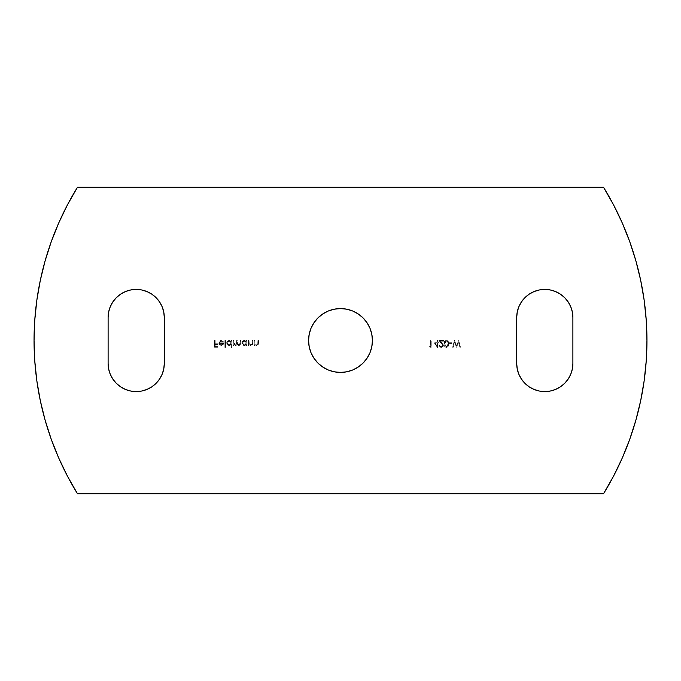 <?xml version="1.0" encoding="UTF-8"?>
<svg xmlns="http://www.w3.org/2000/svg" width="681" height="681" viewBox="0 0 681 681"><rect width="100%" height="100%" fill="white"/><g stroke="black" fill="none" stroke-linecap="round" stroke-linejoin="round"><path stroke-width="0.51" stroke-dasharray="3.4 2.55" d="M518.845 374.235L521.442 379.087L524.94 383.343L529.197 386.842L534.049 389.438L539.318 391.039L544.8 391.575A28.091 28.091 0 0 0 572.891 363.484L572.891 317.516L572.355 312.034L570.755 306.765L568.158 301.913L564.66 297.657L560.403 294.158L555.551 291.562L550.282 289.961L544.8 289.425L539.318 289.961M108.109 317.516L108.109 363.484A28.091 28.091 0 0 0 136.2 391.575A28.091 28.091 0 0 0 164.291 363.484L164.291 317.516A28.091 28.091 0 0 0 136.2 289.425A28.091 28.091 0 0 0 108.109 317.516L108.109 363.484L108.645 368.966L110.245 374.235L112.842 379.087L116.34 383.343L120.597 386.842L125.449 389.438L130.718 391.039L136.2 391.575L141.682 391.039M367.042 322.768L363.075 317.925L358.232 313.958L352.715 311.004L346.731 309.191L340.5 308.578A31.922 31.922 0 0 0 308.578 340.5A31.922 31.922 0 0 0 340.5 372.422L346.731 371.809L352.724 369.987M67.487 204.794L77.464 187.275L603.536 187.275L613.513 204.794M640.71 280.444L644.175 300.304M646.252 320.351L646.95 340.5L646.252 360.649M635.884 420.126L629.729 439.322L622.255 458.049M613.513 476.206L603.536 493.725L77.464 493.725L67.487 476.206M40.29 400.556L36.825 380.696M34.748 360.649L34.05 340.5L34.748 320.351M45.116 260.874L51.271 241.678L58.745 222.951M442.829 345.369L441.365 346.74L439.194 345.182L440.539 347.267L442.846 346.859L443.322 344.722L440.386 341.19L443.527 341.19L443.527 340.5L438.939 340.5L442.829 345.369L438.939 340.5L443.527 340.5L443.527 341.19L440.386 341.19L443.442 345.42L441.399 347.429L439.194 345.182L441.365 346.74L439.194 345.182L441.399 347.429L443.442 345.42L440.386 341.19L443.527 341.19L443.527 340.5L438.939 340.5L442.829 345.369L441.365 346.74L442.829 345.369L441.365 346.74L439.194 345.182L439.824 346.774L441.399 347.429L443.05 346.62L443.408 345.063L440.386 341.19L443.527 341.19L443.527 340.5L438.939 340.5L442.829 345.369M436.938 342.058L433.737 342.058L437.551 347.429L437.551 342.756L438.326 342.756L438.326 342.058L437.551 342.058L437.551 340.5L436.938 340.5L436.938 342.058L436.938 340.5L437.551 340.5L437.551 342.058L438.326 342.058L438.326 342.756L437.551 342.756L437.551 347.429L433.737 342.058L437.423 347.429L437.551 342.756L438.326 342.756L438.326 342.058L437.551 342.058L437.551 340.5L436.938 340.5L436.938 342.058L433.737 342.058L436.938 342.058L433.737 342.058L437.423 347.429L437.551 342.756L438.326 342.756L438.326 342.058L437.551 342.058L437.551 340.5L436.938 340.5L436.938 342.058M233.881 340.5L233.277 340.5L233.277 345.437L233.881 345.437L233.881 344.577L235.583 345.522L237.15 344.331L238.682 345.505L240.342 344.773L240.64 340.5L240.027 340.5L239.925 344.228L238.861 344.918L237.499 344.067L237.26 340.5L236.647 340.5L236.511 344.28L234.715 344.705L233.923 343.377L233.881 340.5L233.881 342.577L235.473 344.918L236.647 343.011L236.647 340.5L237.26 340.5L237.26 342.424L238.861 344.918L240.027 343.181L240.027 340.5L240.64 340.5L240.64 343.173L238.963 345.522L237.15 344.331L235.583 345.522L233.881 344.577L233.881 345.437L233.277 345.437L233.277 340.5L233.277 345.437L233.881 345.437L233.881 344.577L235.583 345.522L237.15 344.331L238.963 345.522L240.64 343.173L240.64 340.5L240.027 340.5L240.027 343.181L238.861 344.918L237.26 342.424L237.26 340.5L236.647 340.5L236.647 343.011L235.473 344.918L233.881 342.577L233.881 340.5L233.277 340.5L233.881 340.5L233.923 343.377L234.715 344.705L236.511 344.28L236.647 340.5L237.26 340.5L237.499 344.067L238.861 344.918L239.925 344.228L240.027 340.5L240.64 340.5L240.589 343.99L239.312 345.488L237.15 344.331L236.103 345.446L233.881 344.577L233.881 345.437L233.277 345.437L233.277 340.5L233.881 340.5M231.285 344.484L231.285 347.429L231.889 347.429L231.889 340.5L231.285 340.5L231.285 341.351L228.756 340.457L227.113 341.547L226.705 343.233L227.463 344.79L229.863 345.463L231.285 344.484L229.284 345.522L226.688 342.986L229.267 340.415L231.285 341.351L231.285 340.5L231.889 340.5L231.889 347.429L231.285 347.429L231.889 347.429L231.889 340.5L231.285 340.5L231.285 341.351L229.267 340.415L226.688 342.986L229.284 345.522L231.285 344.484L231.285 347.429L231.285 344.484L229.863 345.463L228.297 345.344L226.884 343.965L226.73 342.475L228.271 340.602L229.837 340.466L231.285 341.351L231.285 340.5L231.889 340.5L231.889 347.429L231.285 347.429L231.285 344.484M215.17 340.5L214.558 340.5L214.558 347.259L217.852 347.259L217.852 346.561L215.17 346.561L215.17 344.484L217.852 344.484L217.852 343.794L215.17 343.794L215.17 340.5L215.17 343.794L217.852 343.794L217.852 344.484L215.17 344.484L215.17 346.561L217.852 346.561L217.852 347.259L214.558 347.259L214.558 340.5L214.558 347.259L217.852 347.259L217.852 346.561L215.17 346.561L215.17 344.484L217.852 344.484L217.852 343.794L215.17 343.794L215.17 340.5L214.558 340.5L215.17 340.5L214.558 340.5L214.558 347.259L217.852 347.259L217.852 346.561L215.17 346.561L215.17 344.484L217.852 344.484L217.852 343.794L215.17 343.794L215.17 340.5M313.958 358.232L317.925 363.075L322.768 367.042L328.285 369.996L334.269 371.809L340.5 372.422A31.922 31.922 0 0 0 372.422 340.5A31.922 31.922 0 0 0 340.5 308.578L334.269 309.191L328.276 311.013M162.155 306.765L159.558 301.913L156.06 297.657L151.803 294.158L146.951 291.562L141.682 289.961L136.2 289.425L130.718 289.961L125.449 291.562L120.597 294.158L116.34 297.657L112.842 301.913L110.245 306.765L108.645 312.034M146.934 389.447L151.803 386.842L156.06 383.343L159.558 379.087L162.155 374.235M534.066 291.553L529.197 294.158L524.94 297.657L521.442 301.913L518.845 306.765M572.891 363.484L572.891 317.516A28.091 28.091 0 0 0 544.8 289.425A28.091 28.091 0 0 0 516.709 317.516L516.709 363.484A28.091 28.091 0 0 0 544.8 391.575L550.282 391.039L555.551 389.438L560.403 386.842L564.66 383.343L568.158 379.087L570.755 374.235L572.355 368.966M219.325 342.841L220.431 341.147L221.751 341.104L222.942 342.058L223.3 341.479L220.712 340.449L218.899 341.981L219.154 344.424L221.214 345.522L223.019 344.773L223.743 342.841L219.325 342.841L223.743 342.841L223.206 344.552L221.214 345.522L219.291 344.603L218.72 342.952L221.206 340.415L223.487 341.777L222.942 342.058L221.129 341.019L222.942 342.058L223.487 341.777L221.206 340.415L218.72 342.952L219.291 344.603L221.214 345.522L223.206 344.552L223.743 342.841L219.325 342.841L221.129 341.019L219.325 342.841L219.614 341.819L220.95 341.028L222.942 342.058L223.3 341.479L220.712 340.449L218.899 341.981L219.291 344.603L221.793 345.471L223.206 344.552L223.743 342.841L219.325 342.841M225.479 340.5L224.866 340.5L224.866 347.429L225.479 347.429L225.479 340.5L225.479 347.429L224.866 347.429L224.866 340.5L224.866 347.429L225.479 347.429L225.479 340.5L224.866 340.5L225.479 340.5L224.866 340.5L224.866 347.429L225.479 347.429L225.479 340.5M246.437 344.526L246.437 345.437L247.05 345.437L247.05 340.5L246.437 340.5L246.437 341.351L243.917 340.457L242.274 341.547L241.857 343.233L242.615 344.79L245.024 345.463L246.437 344.526L244.445 345.522L241.849 342.986L244.419 340.415L246.437 341.351L246.437 340.5L247.05 340.5L247.05 345.437L246.437 345.437L247.05 345.437L247.05 340.5L246.437 340.5L246.437 341.351L244.419 340.415L241.849 342.986L244.445 345.522L246.437 344.526L246.437 345.437L246.437 344.526L245.024 345.463L243.457 345.344L242.044 343.965L241.891 342.475L243.432 340.602L244.998 340.466L246.437 341.351L246.437 340.5L247.05 340.5L247.05 345.437L246.437 345.437L246.437 344.526M249.042 340.5L248.429 340.5L248.429 345.437L249.042 345.437L249.042 344.543L250.37 345.463L251.885 345.267L252.711 343.905L252.762 340.5L252.157 340.5L252.021 344.16L250.812 344.918L249.229 343.879L249.042 340.5L249.135 343.607L250.812 344.918L252.089 343.948L252.157 340.5L252.762 340.5L252.762 343.02L250.914 345.522L249.042 344.543L249.042 345.437L248.429 345.437L248.429 340.5L248.429 345.437L249.042 345.437L249.042 344.543L250.914 345.522L252.762 343.02L252.762 340.5L252.157 340.5L252.089 343.948L250.812 344.918L249.135 343.607L249.042 340.5L248.429 340.5L249.042 340.5L249.229 343.879L250.812 344.918L252.021 344.16L252.157 340.5L252.762 340.5L252.617 344.339L250.914 345.522L249.042 344.543L249.042 345.437L248.429 345.437L248.429 340.5L249.042 340.5M254.754 340.5L254.149 340.5L254.149 345.437L254.754 345.437L254.754 344.543L256.09 345.463L257.605 345.267L258.431 343.905L258.482 340.5L257.878 340.5L257.741 344.16L256.533 344.918L254.89 343.743L254.754 340.5L254.847 343.607L256.533 344.918L257.801 343.948L257.878 340.5L258.482 340.5L258.482 343.02L256.635 345.522L254.754 344.543L254.754 345.437L254.149 345.437L254.149 340.5L254.149 345.437L254.754 345.437L254.754 344.543L256.635 345.522L258.482 343.02L258.482 340.5L257.878 340.5L257.801 343.948L256.533 344.918L254.847 343.607L254.754 340.5L254.149 340.5L254.754 340.5L254.949 343.879L256.533 344.918L257.741 344.16L257.878 340.5L258.482 340.5L258.329 344.339L256.635 345.522L254.754 344.543L254.754 345.437L254.149 345.437L254.149 340.5L254.754 340.5M430.622 346.561L429.583 346.561L429.975 347.259L431.226 347.259L431.226 340.5L430.622 340.5L430.622 346.561L430.622 340.5L431.226 340.5L431.226 347.259L429.975 347.259L429.583 346.561L429.975 347.259L431.226 347.259L431.226 340.5L430.622 340.5L430.622 346.561L429.583 346.561L430.622 346.561L429.583 346.561L429.975 347.259L431.226 347.259L431.226 340.5L430.622 340.5L430.622 346.561M448.719 343.879L447.519 340.662L446.055 340.355L444.693 341.275L444.199 345.054L445.28 347.089L447.519 347.089L448.413 345.922L448.719 343.879C448.89 345.803 448.115 346.987 446.387 347.429C444.684 346.978 443.935 345.795 444.131 343.879C443.935 341.956 444.693 340.781 446.387 340.33C444.693 340.781 443.935 341.956 444.131 343.879C443.935 345.795 444.684 346.978 446.387 347.429C448.115 346.987 448.89 345.803 448.719 343.879C448.89 341.947 448.115 340.764 446.387 340.33C448.115 340.764 448.89 341.947 448.719 343.879L448.413 345.922L447.519 347.089L445.28 347.089L444.199 345.054L444.693 341.275L445.893 340.389L447.519 340.662L448.719 343.879M451.929 342.756L449.332 342.756L449.332 343.445L451.929 343.445L451.929 342.756L451.929 343.445L449.332 343.445L449.332 342.756L449.332 343.445L451.929 343.445L451.929 342.756L449.332 342.756L451.929 342.756L449.332 342.756L449.332 343.445L451.929 343.445L451.929 342.756M454.508 340.5L452.618 347.259L453.248 347.259L454.567 342.305L456.534 347.259L458.551 342.339L459.888 347.259L460.501 347.259L458.679 340.5L456.559 345.667L454.508 340.5L456.559 345.667L458.679 340.5L460.501 347.259L459.888 347.259L458.551 342.339L456.534 347.259L454.567 342.305L453.248 347.259L452.618 347.259L454.423 340.5L452.618 347.259L453.248 347.259L454.567 342.305L456.534 347.259L458.551 342.339L459.888 347.259L460.501 347.259L458.679 340.5L456.559 345.667L454.423 340.5L452.618 347.259L453.248 347.259L454.567 342.305L456.534 347.259L458.551 342.339L459.888 347.259L460.501 347.259L458.679 340.5L456.559 345.667L454.508 340.5M603.536 493.725A292.106 292.106 0 0 0 603.536 187.275L77.464 187.275A292.106 292.106 0 0 0 77.464 493.725L603.536 493.725M164.291 363.484L164.291 317.516M516.709 317.516L516.709 363.484M223.138 343.445L222.466 344.526L221.248 344.918L219.98 344.458L219.393 343.445L223.138 343.445L219.393 343.445L223.138 343.445L221.248 344.918L219.98 344.458L219.393 343.445L219.98 344.458L221.248 344.918L223.138 343.445L222.466 344.526L221.248 344.918L219.98 344.458L219.393 343.445L223.138 343.445M231.285 342.96L230.697 341.564L229.284 341.019L227.888 341.59L227.292 342.977L227.888 344.365L229.293 344.918L230.706 344.356L231.285 342.96L229.293 344.918L231.285 342.96L229.284 341.019L231.242 343.343L230.706 344.356L229.293 344.918L227.292 342.977L229.284 341.019L227.292 342.977L229.293 344.918L228.535 344.773L227.326 343.309L227.888 341.59L230.042 341.164L231.285 342.96M246.437 342.96L245.858 341.564L244.445 341.019L243.049 341.59L242.453 342.977L243.049 344.365L244.453 344.918L245.858 344.356L246.437 342.96L244.453 344.918L246.437 342.96L244.445 341.019L246.403 343.343L245.56 344.603L244.453 344.918L242.453 342.977L244.445 341.019L242.453 342.977L244.453 344.918L243.696 344.773L242.487 343.309L243.049 341.59L245.203 341.164L246.437 342.96M436.938 342.756L436.938 345.684L434.929 342.756L436.938 342.756L434.929 342.756L436.938 342.756L436.938 345.684L434.929 342.756L436.938 345.684L436.938 342.756L436.938 345.684L434.929 342.756L436.938 342.756M446.413 346.74L447.536 346.178L448.115 343.879L447.613 341.675L446.413 341.019L444.999 342.049L444.999 345.701L446.413 346.74L444.736 343.879L446.413 346.74L448.115 343.879L446.413 346.74L445.553 346.433L444.736 343.879L446.413 341.019L447.86 342.177L448.115 343.879L447.86 342.177L446.413 341.019L444.736 343.879L445.221 341.649L446.693 341.045L447.987 342.594L447.817 345.693L446.413 346.74"/><path stroke-width="1.02" d="M572.355 368.966L572.891 363.484A28.091 28.091 0 0 1 544.8 391.575L550.282 391.039L555.551 389.438L560.403 386.842L564.66 383.343L568.158 379.087L570.755 374.235L572.355 368.966L572.891 363.484L572.891 317.516L572.355 312.034L570.755 306.765L568.158 301.913L564.66 297.657L560.403 294.158L555.551 291.562L550.282 289.961L544.8 289.425L539.318 289.961L534.049 291.562L529.197 294.158L524.94 297.657L521.442 301.913L518.845 306.765L517.245 312.034L516.709 317.516L516.709 363.484L517.245 368.966L518.845 374.235L521.442 379.087L524.94 383.343L529.197 386.842L534.049 389.438L539.318 391.039L544.8 391.575A28.091 28.091 0 0 1 516.709 363.484L517.245 368.966L518.845 374.235M162.155 374.235L163.755 368.966L164.291 363.484A28.091 28.091 0 0 1 136.2 391.575L141.682 391.039L146.951 389.438L151.803 386.842L156.06 383.343L159.558 379.087L162.155 374.235L163.755 368.966L164.291 363.484L164.291 317.516L163.755 312.034L162.155 306.765L159.558 301.913L156.06 297.657L151.803 294.158L146.951 291.562L141.682 289.961L136.2 289.425L130.718 289.961L125.449 291.562L120.597 294.158L116.34 297.657L112.842 301.913L110.245 306.765L108.645 312.034L108.109 317.516L108.109 363.484L108.645 368.966L110.245 374.235L112.842 379.087L116.34 383.343L120.597 386.842L125.449 389.438L130.718 391.039L136.2 391.575A28.091 28.091 0 0 1 108.109 363.484L108.109 317.516A28.091 28.091 0 0 1 136.2 289.425A28.091 28.091 0 0 1 164.291 317.516L163.755 312.034L162.155 306.765M340.5 372.422A31.922 31.922 0 0 1 308.578 340.5A31.922 31.922 0 0 1 340.5 308.578L334.269 309.191L328.285 311.004L322.768 313.958L317.925 317.925L313.958 322.768L311.004 328.285L309.191 334.269L308.578 340.5L309.191 346.731L311.004 352.715L313.958 358.232L317.925 363.075L322.768 367.042L328.285 369.996L334.269 371.809L340.5 372.422L346.731 371.809L352.715 369.996L358.232 367.042L363.075 363.075L367.042 358.232L369.996 352.715L371.809 346.731L372.422 340.5L371.809 334.269L369.996 328.285L367.042 322.768L363.075 317.925L358.232 313.958L352.715 311.004L346.731 309.191L340.5 308.578A31.922 31.922 0 0 1 372.422 340.5A31.922 31.922 0 0 1 340.5 372.422M613.513 204.794L622.255 222.951L629.729 241.678L635.884 260.874L640.71 280.444L644.175 300.304L646.252 320.351L646.95 340.5L646.252 360.649L644.175 380.696L640.71 400.556L635.884 420.126L629.729 439.322L622.255 458.049L613.513 476.206L603.536 493.725L77.464 493.725A292.106 292.106 0 0 1 77.464 187.275L603.536 187.275A292.106 292.106 0 0 1 603.536 493.725L77.464 493.725L67.487 476.206L58.745 458.049L51.271 439.322L45.116 420.126L40.29 400.556L36.825 380.696L34.748 360.649L34.05 340.5L34.748 320.351L36.825 300.304L40.29 280.444L45.116 260.874L51.271 241.678L58.745 222.951L67.487 204.794L77.464 187.275L603.536 187.275L613.513 204.794L622.255 222.951L629.729 241.678L635.884 260.874L640.71 280.444M67.487 476.206L58.745 458.049L51.271 439.322L45.116 420.126L40.29 400.556M36.825 380.696L34.748 360.649M34.748 320.351L36.825 300.304L40.29 280.444L45.116 260.874M58.745 222.951L67.487 204.794M644.175 300.304L646.252 320.351M646.252 360.649L644.175 380.696L640.71 400.556L635.884 420.126M622.255 458.049L613.513 476.206M539.318 289.961L534.049 291.562M518.845 306.765L517.245 312.034L516.709 317.516A28.091 28.091 0 0 1 544.8 289.425A28.091 28.091 0 0 1 572.891 317.516L572.891 363.484M141.682 391.039L146.951 389.438M108.645 312.034L108.109 317.516M328.285 311.004L322.768 313.958L317.925 317.925L313.958 322.768L311.004 328.285L309.191 334.269L308.578 340.5L309.191 346.731L311.004 352.715L313.958 358.232M352.715 369.996L358.232 367.042L363.075 363.075L367.042 358.232L369.996 352.715L371.809 346.731L372.422 340.5L371.809 334.269L369.996 328.285L367.042 322.768M164.291 317.516L164.291 363.484M516.709 363.484L516.709 317.516"/></g></svg>
